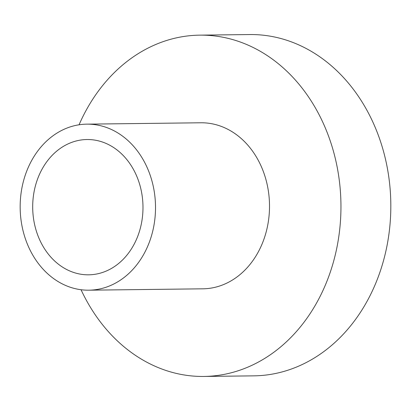 <?xml version="1.0" encoding="UTF-8"?>
<svg xmlns="http://www.w3.org/2000/svg" width="411" height="411" viewBox="0 0 411 411"><rect width="100%" height="100%" fill="white"/><g stroke="black" fill="none" stroke-linecap="round" stroke-linejoin="round"><path stroke-width="0.62" d="M79.061 124.795A170.663 139.113 89.3 0 1 199.787 35.146A170.663 139.113 89.3 0 1 233.499 39.81A170.663 139.113 89.3 0 1 340.154 224.94A170.663 139.113 89.3 0 1 203.887 376.45A170.663 139.113 89.3 0 1 170.169 371.785A170.663 139.113 89.3 0 1 81.044 289.729M199.787 35.146L249.657 34.55A170.663 139.113 89.3 0 1 283.374 39.215A170.663 139.113 89.3 0 1 390.024 224.339A170.663 139.113 89.3 0 1 253.757 375.854L203.887 376.45M86.844 124.148L200.84 122.781A83.027 67.676 89.3 0 1 217.239 125.047A83.027 67.676 89.3 0 1 269.123 215.112A83.027 67.676 89.3 0 1 202.834 288.82L88.838 290.187A83.027 67.676 89.3 0 1 72.434 287.921A83.027 67.676 89.3 0 1 20.55 197.855A83.027 67.676 89.3 0 1 86.844 124.148A83.027 67.676 89.3 0 1 103.243 126.418A83.027 67.676 89.3 0 1 155.127 216.479A83.027 67.676 89.3 0 1 88.838 290.187M100.392 141.374A67.651 55.146 89.3 0 1 142.668 214.753A67.651 55.146 89.3 0 1 88.653 274.815A67.651 55.146 89.3 0 1 75.29 272.966A67.651 55.146 89.3 0 1 33.008 199.582A67.651 55.146 89.3 0 1 87.029 139.524A67.651 55.146 89.3 0 1 100.392 141.374"/></g></svg>
